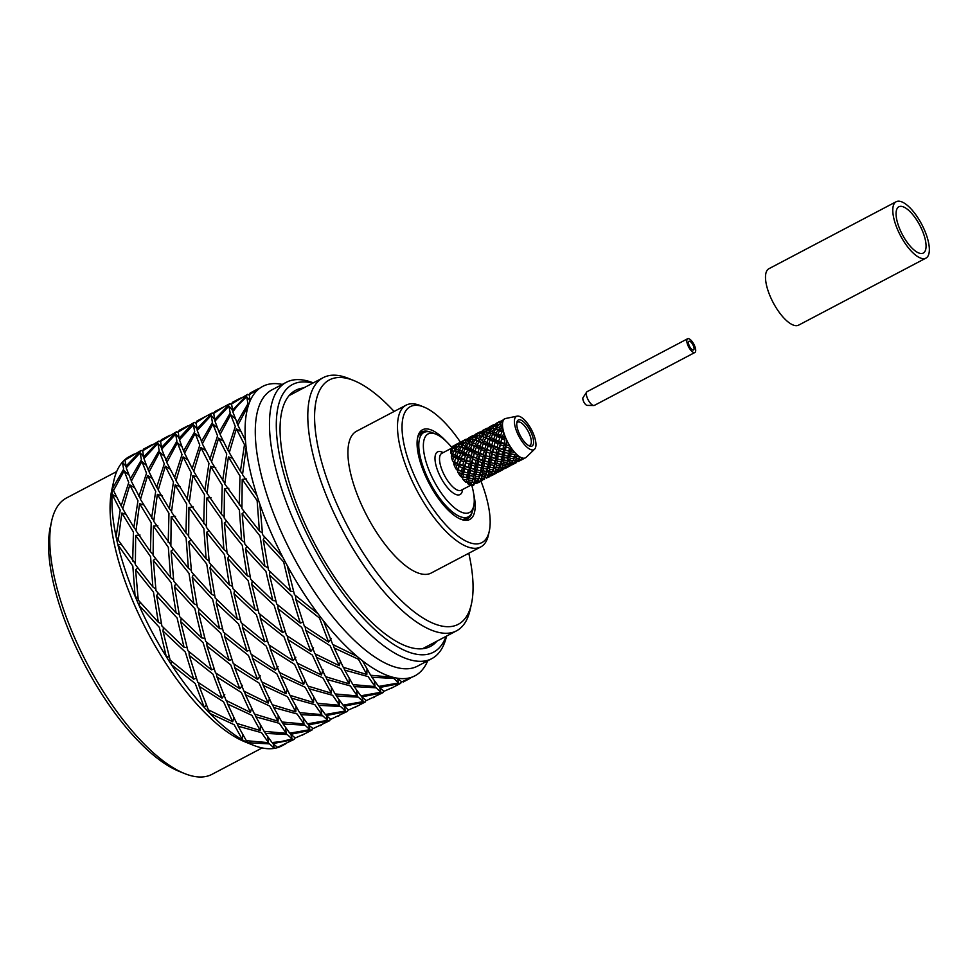 <?xml version="1.0" encoding="UTF-8"?>
<svg xmlns="http://www.w3.org/2000/svg" width="978" height="978" viewBox="0 0 978 978"><rect width="100%" height="100%" fill="white"/><g stroke="black" fill="none" stroke-linecap="round" stroke-linejoin="round"><path stroke-width="1.47" d="M922.376 253.4A26.161 9.878 -117.8 0 1 901.765 233.412A26.161 9.878 -117.8 0 1 898.88 206.774A26.161 9.878 -117.8 0 1 919.809 225.319A26.161 9.878 -117.8 0 1 923.256 253.07A26.161 9.878 -117.8 0 1 922.376 253.4M925.921 258.131L798.635 325.136A31.883 12.029 -117.8 0 1 797.547 325.54A31.883 12.029 -117.8 0 1 772.437 301.175A31.883 12.029 -117.8 0 1 768.928 268.705L896.215 201.7A31.883 12.029 -117.8 0 1 921.716 224.317A31.883 12.029 -117.8 0 1 925.921 258.131A31.883 12.029 -117.8 0 1 924.846 258.534A31.883 12.029 -117.8 0 1 899.723 234.182A31.883 12.029 -117.8 0 1 896.215 201.7M687.632 338.743L587.142 391.64A7.763 2.934 62.2 0 0 586.69 392.056A7.763 2.934 62.2 0 0 590.15 402.912A7.763 2.934 62.2 0 0 593.768 405.515A7.763 2.934 62.2 0 0 594.379 405.381L694.869 352.496A7.763 2.934 62.2 0 0 695.664 351.065A7.763 2.934 62.2 0 0 692.901 342.642A7.763 2.934 62.2 0 0 687.632 338.743A7.763 2.934 62.2 0 0 688.659 346.982A7.763 2.934 62.2 0 0 694.869 352.496M690.859 348.4A4.902 1.846 -117.8 0 1 688.964 341.273A4.902 1.846 -117.8 0 1 692.889 344.757A4.902 1.846 -117.8 0 1 693.536 349.953A4.902 1.846 -117.8 0 1 690.859 348.4M586.69 392.056L583.047 397.594A4.499 1.699 62.2 0 0 585.04 403.877A4.499 1.699 62.2 0 0 587.142 405.393L593.768 405.515M304.855 733.769L295.27 737.974L290.759 734.27L311.982 730.016L312.532 728.39M290.759 734.27L290.087 733.182M309.892 729.674L305.014 725.187L283.143 723.977L289.794 733.194L309.892 729.674L308.742 725.187M286.261 733.317L264.121 731.348L255.918 716.862L279.341 723.329L286.261 733.317L285.478 727.498M255.918 716.862L254.83 714.172M278.045 721.214L269.671 706.018L245.441 694.722L254.463 714.026L278.045 721.214L278.204 715.823M268.192 703.072L243.901 691.128L234.744 667.693L259.121 683.121L268.192 703.072L269.683 697.705M234.744 667.693L234.035 664.038M257.569 679.429L248.473 655.456L224.744 636.727L233.253 663.475L257.569 679.429L260.295 675.896M247.006 651.152L223.4 632.032L216.236 602.974L238.62 624.025L247.006 651.152L249.647 650.089M216.236 602.974L216.737 599.575M237.324 619.282L230.392 589.978L209.952 567.741L215.184 597.986L237.324 619.282L240.319 619.6M229.378 584.966L209.28 562.643L206.602 532.313L224.5 554.624L229.378 584.966L232.458 586.384M206.602 532.313L208.876 530.638M223.889 549.526L221.603 519.306L206.713 498.059L206.382 527.313L223.889 549.526L226.859 551.739M221.468 514.318L207.03 493.328L210.625 466.298L222.238 485.32L221.468 514.318L224.121 516.946M210.625 466.298L215.82 467.912M222.642 480.65L226.737 454L218.607 438.156L211.517 462.007L224.818 483.352M227.715 449.794L220.087 434.501L230.686 414.709L235.295 426.494L227.715 449.794L229.378 452.264M230.686 414.709L235.062 418.56M236.859 422.924L247.96 403.767L246.688 396.762L238.204 405.002L232.752 411.775L237.96 424.88M284.525 744.466L281.774 745.921A163.509 61.712 -117.8 0 1 278.058 747.473L285.784 743.793M273.204 743.83L274.366 748.378A163.509 61.712 -117.8 0 0 278.058 747.473L277.862 747.204M273.009 743.61L277.507 747.326L294.231 739.356L273.009 743.61L272.336 742.522M294.231 739.356L294.794 737.754M292.116 739.026L287.275 734.527L265.368 733.341L272.055 742.534L280.649 741.654L292.116 739.026L290.943 734.478M246.688 396.762L249.952 400.43M282.263 384.415A163.509 61.712 62.2 0 0 270.05 383.975A163.509 61.712 62.2 0 0 266.346 384.867A163.509 61.712 62.2 0 0 262.642 386.432L249.292 394.672L250.087 400.968A163.509 61.712 62.2 0 0 248.436 405.357A163.509 61.712 62.2 0 0 245.466 440.455A163.509 61.712 62.2 0 0 246.15 447.594A163.509 61.712 62.2 0 0 256.994 495.626A163.509 61.712 62.2 0 0 259.879 504.269A163.509 61.712 62.2 0 0 282.654 556.934A163.509 61.712 62.2 0 0 287.251 565.59A163.509 61.712 62.2 0 0 318.033 613.781A163.509 61.712 62.2 0 0 323.547 620.957A163.509 61.712 62.2 0 0 356.994 656.324A163.509 61.712 62.2 0 0 362.471 660.786A163.509 61.712 62.2 0 0 392.814 677.241A163.509 61.712 62.2 0 0 397.312 678.194A163.509 61.712 62.2 0 0 414.953 675.822A163.509 61.712 62.2 0 0 419.293 672.876A163.509 61.712 62.2 0 0 422.019 670.174A163.509 61.712 62.2 0 0 427.728 660.786M218.607 438.156L223.131 440.968M206.713 498.059L211.077 497.631M209.952 567.741L211.297 565.003M224.744 636.727L224.549 633.035M245.441 694.722L244.439 691.422M265.368 733.341L264.39 731.397M260.27 730.566L236.713 723.365L227.666 704.074L251.933 715.358L260.27 730.566L260.429 725.114M227.666 704.074L226.664 700.774M250.441 712.412L241.358 692.473L216.994 677.033L226.138 700.48L250.441 712.412L251.603 708.255M239.818 688.781L215.49 672.815L206.994 646.067L230.71 664.808L239.818 688.781L242.544 685.248M206.994 646.067L206.798 642.363M229.231 660.517L220.881 633.365L198.461 612.338L205.661 641.372L229.231 660.517L231.872 659.441M219.573 628.622L197.409 607.338L192.201 577.081L212.629 599.331L219.573 628.622L222.556 628.94M192.201 577.081L193.546 574.367M211.627 594.318L206.725 563.976L188.852 541.653L191.517 571.983L211.627 594.318L214.72 595.736M206.126 558.89L188.644 536.641L188.937 507.423L203.864 528.646L206.126 558.89L209.084 561.091M188.937 507.423L193.302 506.983M203.717 523.658L204.488 494.672L192.874 475.638L189.255 502.68L206.358 526.274M204.891 489.99L193.754 471.359L200.857 447.508L208.974 463.352L204.891 489.99L207.079 492.704M200.857 447.508L205.38 450.296M209.952 459.147L217.556 435.833L212.911 424.061L202.336 443.829L211.603 461.628M219.109 432.264L214.977 421.127L228.938 406.102L230.197 413.119L219.109 432.264L220.197 434.22M228.938 406.102L232.202 409.758M249.256 395.112L247.642 394.33L231.529 404.012L232.911 411.555M268.51 742.657L261.566 732.693L238.18 726.202L246.358 740.688L268.51 742.657L267.74 736.886M242.678 734.515L242.52 739.918A163.509 61.712 -117.8 0 0 247.617 742.681L269.512 743.879L274.366 748.378A163.509 61.712 -117.8 0 1 252.899 745.065A163.509 61.712 -117.8 0 1 247.617 742.681L246.652 740.749M247.642 394.33L232.336 410.308M249.414 394.048L257.361 389.22L250.185 392.997L249.573 394.464M212.911 424.061L217.361 427.973M192.874 475.638L196.896 476.885M188.852 541.653L191.138 539.966M198.461 612.338L198.962 608.927M216.994 677.033L216.297 673.402M238.18 726.202L237.079 723.5M232.691 721.752L208.375 709.832L199.243 686.373L223.583 701.825L232.691 721.752L233.852 717.583M199.243 686.373L198.546 682.73M222.043 698.133L212.972 674.148L189.219 655.419L197.752 682.155L222.043 698.133L224.769 694.6M211.48 669.857L187.898 650.725L180.71 621.678L203.118 642.717L211.48 669.857L214.109 668.793M180.71 621.678L181.211 618.292M201.823 637.962L194.854 608.683L174.451 586.421L179.646 616.69L201.823 637.962L204.818 638.279M193.852 603.67L173.778 581.323L171.077 551.017L188.986 573.316L193.852 603.67L196.957 605.101M171.077 551.017L173.375 549.318M188.375 568.23L186.101 537.986L171.187 516.763L170.881 546.005L188.375 568.23L191.321 570.418M185.967 533.01L171.492 512.032L175.123 484.978L186.712 504.025L185.967 533.01L188.62 535.638M175.123 484.978L180.319 486.592M187.116 499.342L191.223 472.692L183.082 456.86L176.016 480.699L189.304 502.056M192.201 468.499L184.573 453.193L195.16 433.401L199.793 445.173L192.201 468.499L193.852 470.956M195.16 433.401L199.573 437.288M201.358 441.604L212.422 422.472L211.187 415.442L197.214 430.479L202.458 443.572M231.48 404.476L229.879 403.682L214.561 419.66L215.136 420.907M232.434 402.337L231.823 403.804M211.187 415.442L214.414 419.061M224.353 406.591L213.791 413.352L214.561 419.66M183.082 456.86L187.654 459.684M171.187 516.763L175.551 516.323M174.451 586.421L175.796 583.695M189.219 655.419L189.023 651.715M206.309 704.869L204.292 707.473A163.509 61.712 -117.8 0 0 209.915 713.427L234.17 724.71L242.52 739.918A163.509 61.712 -117.8 0 1 209.915 713.427L208.913 710.138M169.28 656.984L166.297 656.666A163.509 61.712 -117.8 0 0 171.468 664.759L195.209 683.5L204.292 707.473A163.509 61.712 -117.8 0 1 171.468 664.759L171.272 661.079M193.73 679.197L185.343 652.069L162.959 631.018L170.135 660.077L193.73 679.197L196.37 678.133M184.047 647.326L161.908 626.03L156.676 595.773L177.116 618.023L184.047 647.326L187.042 647.644M156.676 595.773L158.033 593.047M176.101 613.01L171.223 582.668L153.326 560.357L156.003 590.675L176.101 613.01L179.182 614.428M170.624 577.57L153.118 555.345L153.436 526.103L168.326 547.338L170.624 577.57L173.583 579.771M153.436 526.103L157.8 525.675M168.192 542.362L168.974 513.364L157.348 494.33L153.754 521.372L170.844 544.99M169.365 508.694L158.24 490.051L165.331 466.2L173.461 482.044L169.365 508.694L171.553 511.384M165.331 466.2L169.854 469M174.451 477.839L182.018 454.525L177.409 442.741L166.81 462.533L176.101 480.308M183.583 450.956L179.475 439.819L193.412 424.794L194.683 431.811L183.583 450.956L184.683 452.924M193.412 424.794L196.688 428.474M206.639 415.907L196.016 422.704L197.385 430.247M213.742 413.828L212.116 413.034L196.81 429M213.925 412.74L221.835 407.912L214.671 411.689L214.072 413.144M177.409 442.741L181.798 446.604M157.348 494.33L162.556 495.956M153.326 560.357L155.6 558.67M162.959 631.018L163.46 627.619M158.363 622.35L138.24 600.027L135.575 569.697L153.46 592.02L158.363 622.35L161.456 623.781M135.575 569.697L137.861 568.01M152.849 586.922L150.588 556.678L135.661 535.455L135.38 564.685L152.849 586.922L155.82 589.135M150.441 551.702L135.991 530.724L139.597 503.682L151.211 522.717L150.441 551.702L153.081 554.318M139.597 503.682L143.619 504.929M151.614 518.034L155.698 491.396L147.58 475.54L140.477 499.403L153.803 520.736M156.676 487.191L149.072 471.873L159.634 452.105L164.28 463.865L156.676 487.191L158.326 489.66M159.634 452.105L164.084 456.017M165.832 460.308L176.92 441.164L175.661 434.134L161.7 449.171L166.92 462.252M195.979 423.144L194.377 422.362L187.14 429.464L179.06 438.352L179.634 439.599M196.15 422.093L204.084 417.251L196.908 421.029L196.297 422.496M175.661 434.134L178.925 437.802M194.365 422.374L178.253 432.056L179.06 438.352M147.58 475.54L152.103 478.34M135.661 535.455L140.025 535.027M138.045 598.463L135.098 596.274A163.509 61.712 -117.8 0 0 138.925 605.125L159.353 627.375L166.297 656.666A163.509 61.712 -117.8 0 1 138.925 605.125L140.27 602.399M118.277 539.428L116.089 536.726A163.509 61.712 -117.8 0 0 117.91 544.807L132.825 566.03L135.098 596.274A163.509 61.712 -117.8 0 1 117.91 544.807L121.113 544.489M132.69 561.042L133.436 532.069L121.847 513.022L118.228 540.076L135.343 563.67M133.839 527.386L122.739 508.743L129.817 484.905L137.959 500.736L133.839 527.386L136.04 530.1M129.817 484.905L134.377 487.729M138.925 496.531L146.517 473.218L141.883 461.445L131.297 481.225L140.575 499M148.081 469.648L143.937 458.523L157.91 443.486L159.145 450.516L148.081 469.648L149.182 471.604M157.91 443.486L161.138 447.105M178.204 432.508L176.602 431.714L160.514 441.396L161.859 448.951M176.602 431.714L161.284 447.704M186.309 426.604L179.145 430.381L178.546 431.836M141.883 461.445L146.297 465.32M121.847 513.022L125.881 514.269M121.174 505.883L113.534 490.577L124.133 470.785L128.741 482.57L121.174 505.883L122.825 508.352M124.133 470.785L128.521 474.648M130.306 479L141.407 459.856L140.135 452.838L126.199 467.863L131.407 480.968M160.465 441.873L158.839 441.066L143.534 457.044L144.108 458.291M160.649 440.772L168.571 435.956L161.394 439.721L160.795 441.188M140.135 452.838L143.411 456.506M158.852 441.066L142.739 450.748L143.534 457.044M113.656 490.296L112.556 488.34A163.509 61.712 -117.8 0 0 112.067 494.245L120.196 510.076L116.089 536.726A163.509 61.712 -117.8 0 1 112.067 494.245L116.578 497.044M125.27 459.88L125.123 459.477A163.509 61.712 -117.8 0 0 122.384 462.178L123.644 469.195L112.556 488.34A163.509 61.712 -117.8 0 1 113.815 480.809A163.509 61.712 -117.8 0 1 122.384 462.178L125.649 465.846M142.702 451.188L141.101 450.406L124.988 460.1L126.358 467.631M141.101 450.406L125.795 466.384M142.874 450.137L150.808 445.296L143.632 449.073L143.02 450.54M397.312 678.194L401.824 681.898L414.953 675.822M403.315 681.947L410.1 678.353M393.608 687.057L384.061 691.25L379.562 687.534L400.515 683.377L401.347 681.678M379.562 687.534L378.889 686.434M398.669 682.95L393.816 678.451L371.921 677.253L378.608 686.446L398.669 682.95L397.496 678.402M362.471 660.786L370.662 675.26L392.814 677.241M371.921 677.253L370.943 675.321M391.078 688.39L392.325 687.705M373.315 697.73L374.586 697.045M361.787 696.886L366.322 700.578L383.021 692.632L361.787 696.886L361.114 695.786M383.021 692.62L383.572 691.018M380.919 692.29L360.833 695.81L354.17 686.593L376.053 687.791L380.919 692.29L379.745 687.742M354.17 686.593L353.192 684.673M375.063 686.58L368.119 676.605L344.721 670.126L352.899 684.612L375.063 686.58L374.293 680.798M323.547 620.957L332.679 644.404L356.994 656.324M366.823 674.49L343.266 667.289L334.219 647.998L358.474 659.282L366.823 674.49L366.982 669.038M334.219 647.998L333.205 644.698M344.721 670.126L343.62 667.424M358.119 705.725L348.547 709.942L344.036 706.238L365.259 701.972L365.809 700.346M344.036 706.238L343.364 705.138M363.168 701.629L358.29 697.143L336.42 695.945L343.07 705.15L363.168 701.629L362.007 697.143M357.288 695.933L335.161 693.952L326.945 679.478L350.368 685.945L357.288 695.933L356.505 690.065M326.945 679.478L325.845 676.776M349.073 683.83L340.711 668.622L316.469 657.338L325.491 676.642L349.073 683.83L349.219 678.426M339.244 665.676L314.916 653.756L305.796 630.297L330.136 645.749L339.244 665.676L340.405 661.507M305.796 630.297L305.087 626.641M328.596 642.057L319.513 618.072L295.772 599.343L304.305 626.079L328.596 642.057L331.322 638.524M287.251 565.59L294.439 594.648L318.033 613.781M295.772 599.343L295.576 595.626M316.469 657.338L315.466 654.062M336.42 695.945L335.442 694.001M355.552 707.082L356.823 706.397M337.801 716.422L339.06 715.749M326.285 715.578L330.784 719.282L347.508 711.324L326.285 715.578L325.613 714.478M347.508 711.312L348.07 709.71M345.393 710.994L325.332 714.49L318.645 705.297L340.54 706.483L345.393 710.994L344.219 706.434M318.645 705.297L317.667 703.353M339.537 705.272L332.618 695.297L309.195 688.818L317.385 703.304L339.537 705.272L338.755 699.453M331.322 693.17L307.728 685.994L298.718 666.678L322.948 677.986L331.322 693.17L331.481 687.779M298.718 666.678L297.703 663.39M321.469 675.028L312.398 655.077L288.021 639.649L297.178 663.084L321.469 675.028L322.96 669.661M310.845 651.397L286.53 635.431L278.021 608.683L301.75 627.424L310.845 651.397L313.571 647.864M278.021 608.683L277.825 604.991M300.283 623.12L291.896 595.993L269.512 574.942L276.676 604.001L300.283 623.12L302.911 622.057M259.879 504.269L262.556 534.599L282.654 556.934M290.6 591.238L268.461 569.942L263.229 539.697L283.669 561.947L290.6 591.238L293.596 591.556M263.229 539.697L264.573 536.959M269.512 574.942L270.014 571.531M288.021 639.649L287.312 635.993M309.195 688.818L308.107 686.128M329.745 720.664L313.046 728.622L308.51 724.93L329.745 720.664L330.295 719.062M308.51 724.93L307.838 723.83M327.642 720.334L322.789 715.835L300.894 714.637L307.557 723.842L327.642 720.334L326.469 715.786M321.786 714.612L299.623 712.656L291.444 698.17L314.843 704.649L321.786 714.612L321.016 708.842M291.444 698.17L290.356 695.468M313.547 702.534L305.209 687.314L280.943 676.042L289.989 695.321L313.547 702.534L313.706 697.082M303.718 684.368L279.402 672.448L270.27 649.001L294.635 664.429L303.718 684.368L304.879 680.211M270.27 649.001L269.573 645.358M293.094 660.737L283.975 636.776L260.27 618.023L268.767 644.783L293.094 660.737L295.821 657.204M282.508 632.473L258.938 613.328L251.737 584.294L274.146 605.321L282.508 632.473L285.148 631.409M251.737 584.294L252.238 580.883M272.85 600.59L265.906 571.286L245.478 549.037L250.686 579.306L272.85 600.59L275.82 600.895M264.904 566.274L244.793 543.951L242.128 513.621L260.001 535.944L264.904 566.274L267.996 567.692M242.128 513.621L244.414 511.934M259.39 530.846L257.128 500.602L242.214 479.379L241.921 508.609L259.39 530.846L262.361 533.047M246.15 447.594L242.532 474.648L256.994 495.626M242.214 479.379L246.578 478.951M245.478 549.037L246.811 546.323M260.27 618.023L260.075 614.318M280.943 676.042L279.928 672.742M300.894 714.637L299.928 712.705M320.038 725.774L321.31 725.089M283.143 723.977L282.165 722.045M304.011 723.977L297.104 713.989L273.669 707.522L281.884 721.996L304.011 723.977L303.229 718.109M295.796 711.874L272.214 704.686L263.192 685.382L287.446 696.666L295.796 711.874L295.955 706.471M263.192 685.382L262.19 682.094M285.967 693.708L276.86 673.781L252.52 658.341L261.652 681.788L285.967 693.708L287.129 689.539M275.319 670.089L251.028 654.111L242.495 627.375L266.236 646.103L275.319 670.089L278.045 666.556M242.495 627.375L242.299 623.671M264.757 641.812L256.383 614.673L233.986 593.634L241.163 622.68L264.757 641.812L267.385 640.749M255.099 609.93L232.923 588.646L227.727 558.377L248.131 580.639L255.099 609.93L258.094 610.248M227.727 558.377L229.072 555.651M247.128 575.626L242.263 545.284L224.353 522.973L227.055 553.291L247.128 575.626L250.234 577.057M241.639 540.186L224.145 517.961L224.463 488.719L239.378 509.954L241.639 540.186L244.598 542.374M224.463 488.719L228.828 488.291M239.243 504.966L239.989 475.993L228.4 456.934L224.769 483.988L241.884 507.594M248.436 405.357L237.85 425.149L245.466 440.455M240.392 471.31L229.292 452.655L236.358 428.816L244.5 444.648L240.392 471.31L242.581 474.012M236.358 428.816L240.918 431.653M302.275 735.126L303.559 734.429M228.4 456.934L232.422 458.193M224.353 522.973L226.639 521.286M233.986 593.634L234.488 590.247M252.52 658.341L251.811 654.685M273.669 707.522L272.581 704.82M436.934 641.152A144.707 54.621 -117.8 0 1 430.454 646.409A144.707 54.621 -117.8 0 1 308.547 531.543A144.707 54.621 -117.8 0 1 295.649 390.308A144.707 54.621 -117.8 0 1 303.657 387.948M116.688 471.567L66.553 497.949A156.15 58.937 62.2 0 0 51.614 521.14L50.355 526.873A151.248 57.091 62.2 0 0 84.756 664.844A151.248 57.091 62.2 0 0 179.011 771.312L184.451 773.5A156.15 58.937 62.2 0 0 206.737 776.3A156.15 58.937 62.2 0 0 212.018 774.319L262.141 747.938M312.801 383.131A151.248 57.091 62.2 0 0 298.803 516.103A151.248 57.091 62.2 0 0 428.388 654.123A151.248 57.091 62.2 0 0 446.066 636.348M51.614 521.14A156.15 58.937 62.2 0 0 87.14 663.585A156.15 58.937 62.2 0 0 184.451 773.5M313.29 382.875A156.15 58.937 62.2 0 0 286.297 382.3A156.15 58.937 62.2 0 0 303.486 541.335A156.15 58.937 62.2 0 0 426.481 660.639A156.15 58.937 62.2 0 0 431.763 658.659A156.15 58.937 62.2 0 0 446.567 636.079M113.815 480.809L111.908 489.403A156.15 58.937 62.2 0 0 147.433 631.849A156.15 58.937 62.2 0 0 244.744 741.764L252.899 745.065M431.763 658.659L417.557 666.128A156.15 58.937 -117.8 0 1 412.288 668.108A156.15 58.937 -117.8 0 1 286.016 542.167A156.15 58.937 -117.8 0 1 272.104 389.77L286.297 382.3M262.642 386.432A163.509 61.712 62.2 0 0 250.087 400.968M133.008 454.66L125.123 459.477A163.509 61.712 -117.8 0 1 129.463 456.53L134.304 454M257.361 389.22L258.632 388.559M150.808 445.296L152.079 444.648M168.571 435.956L169.83 435.296M178.399 431.432L187.58 425.956M204.084 417.251L205.356 416.604M221.835 407.912L223.106 407.264M231.676 403.388L240.857 397.912M394.146 411.457A138.167 52.152 62.2 0 0 353.914 380.589L348.474 378.388A143.069 53.998 62.2 0 0 328.046 375.833A143.069 53.998 62.2 0 0 323.217 377.655A143.069 53.998 62.2 0 0 342.068 529.404A143.069 53.998 62.2 0 0 456.481 630.859A143.069 53.998 62.2 0 0 470.173 609.612L471.445 603.891A138.167 52.152 62.2 0 0 468.78 553.255M353.914 380.589A138.167 52.152 62.2 0 0 334.183 378.119A138.167 52.152 62.2 0 0 358.73 545.883A138.167 52.152 62.2 0 0 471.445 603.891M460.516 442.3A76.846 29.01 62.2 0 0 423.902 407.031L420.271 405.564A80.123 30.245 62.2 0 0 408.828 404.134A80.123 30.245 62.2 0 0 406.127 405.149L356.554 431.237A80.123 30.245 62.2 0 0 365.369 512.839A80.123 30.245 62.2 0 0 428.474 574.049A80.123 30.245 62.2 0 0 431.188 573.035L480.76 546.946A80.123 30.245 62.2 0 0 488.425 535.052L489.269 531.225A76.846 29.01 62.2 0 0 480.993 481.225M406.127 405.149A80.123 30.245 62.2 0 0 414.941 486.751A80.123 30.245 62.2 0 0 478.059 547.961A80.123 30.245 62.2 0 0 480.76 546.946M423.902 407.031A76.846 29.01 62.2 0 0 412.924 405.662A76.846 29.01 62.2 0 0 426.579 498.963A76.846 29.01 62.2 0 0 489.269 531.225M446.237 441.384A50.685 19.132 62.2 0 0 424.232 429.134A50.685 19.132 62.2 0 0 417.667 437.313A50.685 19.132 62.2 0 0 429.195 483.548A50.685 19.132 62.2 0 0 460.785 519.232A50.685 19.132 62.2 0 0 473.596 493.364M429.941 431.934A49.059 18.509 62.2 0 0 423.596 431.31A49.059 18.509 62.2 0 0 421.934 431.934A49.059 18.509 62.2 0 0 417.472 438.291M459.856 518.829A49.059 18.509 62.2 0 0 467.631 518.743A49.059 18.509 62.2 0 0 472.166 512.154M468.095 483.927L471.494 483.645L470.809 485.186A22.078 8.325 -117.8 0 1 468.095 483.927L466.726 481.592L471.934 482.362L472.386 481.139L473.89 483.266L477.142 482.484L473.107 484.611L473.89 483.266M457.814 472.264L457.459 470.137L458.279 469.856L463.059 471.861L461.225 473.45L460.711 476.592A22.078 8.325 -117.8 0 1 457.814 472.264L461.225 473.45M481.922 433.914L480.222 433.523L482.667 431.274L484.22 431.408L481.922 433.914L482.985 436.371L480.418 435.833L478.462 438.706L479.746 441.102L477.166 440.882L475.516 444.061L476.946 446.298L474.452 446.408L473.132 449.77L474.66 451.75L472.276 452.227L471.188 455.711L472.753 457.349L470.516 458.205L469.709 461.665L471.225 462.887L469.183 464.11L468.523 467.484L469.929 468.242L468.107 469.819L467.594 472.961L468.841 473.23L457.459 470.137L455.944 468.914A22.078 8.325 -117.8 0 1 453.719 464.061L454.489 461.592L459 464.587L459.648 463.927L464.342 466.518L462.313 467.728L461.653 471.103M462.313 467.728L459.037 466.408L459 464.587L456.763 465.442L455.944 468.914M488.743 473.059L488.132 474.892L491.457 474.318L492.13 472.79L488.743 473.059L487.374 470.724L486.249 473.095L482.729 472.924L481.543 470.479L480.198 472.643L476.665 472.044L475.797 469.611L459 464.587L454.012 462.618L452.484 460.638A22.078 8.325 -117.8 0 1 451.323 456.103L452.508 453.853L454.892 454.917L456.323 457.154L456.702 455.748L459.367 457.007L460.907 459L461.359 457.961L460.907 459L458.523 459.464L457.447 462.949M475.051 437.533L473.328 437.142L475.785 434.892L477.35 435.027L475.051 437.533L476.115 439.99L471.689 438.902L473.535 439.464L471.592 442.325L472.863 444.733L468.095 443.609L470.296 444.501L468.633 447.679L470.076 449.917L465.993 448.352L465.088 448.853L467.57 450.027L466.249 453.389L467.79 455.369L463.193 453.535L462.594 454.538L465.394 455.846L464.318 459.33L465.87 460.968L463.633 461.824L460.601 460.442L460.907 459L456.323 457.154L453.816 457.264L452.484 460.638M495.614 469.44L495.002 471.274L498.34 470.699L499.012 469.159L495.614 469.44L494.257 467.105L493.132 469.477L489.599 469.306L488.425 466.861L487.081 469.024L483.548 468.425L482.68 465.993L460.907 459L457.459 470.137M464.318 459.33L461.359 457.961L462.594 454.538M489.611 462.386L467.79 455.369L465.394 455.846M468.169 441.151L466.445 440.76L468.914 438.511L470.467 438.645L468.169 441.151L469.232 443.609L464.807 442.521L466.653 443.083L464.709 445.944L465.993 448.352L461.225 447.227L463.425 448.12L461.763 451.298L463.193 453.535L463.572 452.129L466.249 453.389M496.506 458.768L484.99 455.65L470.076 449.917L467.57 450.027M463.425 448.12L465.993 448.352L466.274 446.616L468.633 447.679M516.237 458.584L515.626 460.418L518.963 459.843L519.66 458.291L516.237 458.584L514.88 456.249L513.756 458.621L510.235 458.437L509.061 456.005L507.729 458.156L504.171 457.57L503.34 455.149L470.296 444.501M465.54 442.716L469.232 443.609L469.526 441.567L471.592 442.325M510.259 451.53L498.731 448.413L472.46 439.11M479.098 433.388L477.667 433.45L481.689 431.335L479.098 433.388L479.905 435.785M486.518 428.45L483.633 430.039L484.134 432.276M483.633 430.039L482.521 430.552L483.633 430.039M489.355 427.227L488.707 427.777M462.9 479.293L461.958 476.848L467.802 477.716L465.968 482.35A22.078 8.325 -117.8 0 1 462.9 479.293L466.433 479.88M466.2 472.57L468.841 473.23L467.252 475.112L466.775 477.973M467.252 475.112L463.719 474.196L463.059 471.861L466.151 472.557M468.107 469.819L464.697 468.645L464.342 466.518L468.523 467.484M469.183 464.11L465.907 462.79L465.87 460.968L466.518 460.308L469.709 461.665M470.516 458.205L467.484 456.812L467.79 455.369L468.242 454.342L471.188 455.711M468.645 453.156L470.455 448.511L473.132 449.77M469.464 450.919L472.276 452.227M474.452 446.408L471.971 445.234L473.156 442.997L475.516 444.061M477.166 440.882L474.978 439.99L476.115 439.99L476.408 437.948L478.462 438.706M510.064 446.188L479.367 435.491M478.572 435.283L480.418 435.833L478.572 435.283L476.408 437.948M485.98 429.77L484.538 429.831L488.572 427.704L485.98 429.77L486.775 432.166M493.389 424.831L490.516 426.408L491.017 428.657M490.516 426.408L489.403 426.934L490.516 426.408M496.237 423.608L495.577 424.146M453.719 464.061L456.763 465.442M458.523 459.464L455.711 458.156L456.323 457.154L452.215 455.589L450.944 453.193A22.078 8.325 -117.8 0 1 451.041 449.77L452.9 450.32L450.944 453.193M461.298 444.77L459.562 444.391L462.044 442.129L463.596 442.264L461.298 444.77L462.362 447.227L457.936 446.139L459.77 446.701L457.826 449.574L459.11 451.97L463.193 453.535L460.687 453.645L458.217 452.484L459.391 450.235L461.763 451.298M458.67 446.347L462.362 447.227L462.655 445.186L464.709 445.944M472.227 437.007L470.797 437.068L474.795 434.953L472.227 437.007L473.022 439.415M479.648 432.068L476.751 433.657L477.264 435.895M476.751 433.657L475.638 434.183L476.751 433.657M482.472 430.858L481.836 431.396M451.323 456.103L453.816 457.264M454.415 448.389L452.68 448.01L455.161 445.748L456.726 445.882L454.415 448.389L455.491 450.846L459.11 451.97L454.342 450.846L455.491 450.846L455.785 448.804L457.826 449.574M465.345 440.626L463.927 440.687L467.912 438.584L465.345 440.626L466.151 443.034M472.777 435.687L469.88 437.276L470.381 439.513M469.88 437.276L468.743 437.802L469.88 437.276M475.589 434.476L474.953 435.027M451.041 449.77L451.824 449.978A20.844 7.873 -117.8 0 1 452.056 449.318L451.579 447.875A22.078 8.325 -117.8 0 1 452.924 446.139L454.159 445.821L451.579 447.875M458.462 444.256L457.044 444.305L461.041 442.203L458.462 444.256L459.269 446.653M465.895 439.305L462.997 440.895L463.511 443.132M462.997 440.895L461.861 441.42L462.997 440.895M468.706 438.095L468.071 438.645M459.024 442.924L456.127 444.513L456.64 446.75M456.127 444.513L454.99 445.051L456.127 444.513M461.824 441.726L461.188 442.264M517.753 461.567L518.866 461.261L518.364 460.809M520.651 460.027L523.682 458.731L519.648 460.858L520.651 460.027L519.098 458.205M534.563 449.208A18.802 7.103 -117.8 0 1 518.902 436.335A18.802 7.103 -117.8 0 1 517.154 416.127A18.802 7.103 -117.8 0 1 526.665 422.362A18.802 7.103 -117.8 0 1 534.563 449.208L526.152 457.313A22.078 8.325 -117.8 0 1 525.748 457.643A22.078 8.325 -117.8 0 1 524.391 458.181L521.274 459.257L522.032 457.924A22.078 8.325 -117.8 0 1 520.088 457.019L514.88 456.249L513.413 460.063M510.871 465.186L511.983 464.892L511.494 464.428M516.457 462.57L512.778 464.477L513.78 463.645L512.227 461.824M513.78 463.645L516.457 462.557M515.149 461.555L518.389 460.772L514.404 462.875L515.149 461.555L513.658 459.428L513.206 460.65L507.998 459.868L506.323 464.269L506.775 463.046L508.267 465.173L511.518 464.391L507.521 466.494L508.267 465.173M503.988 468.817L505.1 468.511L504.611 468.059M506.897 467.264L509.929 465.98L505.895 468.095L506.897 467.264L505.345 465.442M509.367 462.203L512.778 461.922L512.093 463.462L508.756 464.037L509.367 462.203L507.998 459.868L506.518 463.719M506.127 438.841L502.166 437.276L501.873 438.719L504.929 440.088L504.086 443.572L505.614 444.794L505.968 446.922L509.391 448.095L508.866 451.249L510.1 451.506L511.042 453.951L514.611 454.525L514.122 457.007L515.687 453.437M514.122 457.007L509.061 456.005L507.252 460.626L502.179 459.623L500.369 464.244L501.127 463.486L506.323 464.269M520.088 457.019A22.078 8.325 -117.8 0 1 517.13 454.819A22.078 8.325 -117.8 0 1 514.929 452.631L510.1 451.506L511.384 451.885L511.873 448.853A22.078 8.325 -117.8 0 1 509.795 445.76L505.614 444.794L503.56 446.029L502.912 449.379L510.1 451.506L508.499 453.401L508.034 456.249L509.061 456.005L510.981 447.582M497.105 472.435L498.23 472.129L497.741 471.677M500.027 470.883L503.034 469.599L499.024 471.714L500.027 470.883L498.474 469.061M501.384 468.792L504.648 468.01L500.638 470.112L501.384 468.792L499.892 466.665L499.44 467.887L494.257 467.105L492.741 471.017M502.496 465.821L505.895 465.54L505.21 467.081L501.873 467.655L502.496 465.821L501.127 463.486L499.44 467.887M506.873 462.239L503.352 462.068L502.179 459.623L499.636 467.374M508.034 456.249L503.23 455.125L501.628 457.019L501.152 459.88L502.179 459.623L503.23 455.125L501.983 454.868L503.23 455.125L504.33 450.149L502.521 451.714L501.983 454.868L497.447 453.768L495.638 455.332L495.112 458.486L496.457 458.768M508.499 453.401L504.99 452.484L504.33 450.149L506.824 440.357M493.144 474.501L496.152 473.23L492.154 475.332L493.144 474.501L491.592 472.68M490.235 476.054L491.347 475.748L490.858 475.296M494.513 472.411L497.765 471.628L493.756 473.743L494.513 472.411L493.022 470.284L492.557 471.506L487.374 470.724L485.858 474.66M500.002 465.858L496.482 465.687L495.296 463.242L500.369 464.244M500.846 461.775L497.301 461.188L496.359 458.743L501.152 459.88M501.628 457.019L498.108 456.103L497.447 453.768L496.359 458.743L494.758 460.638L494.281 463.499L495.296 463.242L493.499 467.863L496.359 458.743L490.565 457.386L488.743 458.963L488.242 462.105L489.575 462.374M502.521 451.714L499.086 450.54L498.731 448.413L502.912 449.379M503.56 446.029L500.296 444.697L500.271 442.875L500.895 442.215L504.086 443.572M509.795 445.76A22.078 8.325 -117.8 0 1 507.179 441.066A22.078 8.325 -117.8 0 1 505.589 437.606L502.655 436.237L502.166 437.276L499.77 437.753L498.707 441.225L500.271 442.875L498.046 443.706L497.215 447.19L498.731 448.413L496.677 449.648L496.029 453.01L497.447 453.768L502.166 437.276L497.582 435.442L497.949 434.036L500.638 435.296L502.166 437.276L503.083 434.965M487.631 476.029L490.895 475.247L486.873 477.362L487.631 476.029L486.139 473.902L485.687 475.125L480.491 474.342L478.817 478.743L479.269 477.521L480.76 479.648L484.024 478.865L479.99 480.98L480.76 479.648M486.262 478.12L489.269 476.848L486.262 478.12L484.709 476.298M493.499 467.863L488.425 466.861L486.616 471.482L481.543 470.479L478.988 478.291M493.963 465.394L490.418 464.807L489.477 462.362L494.281 463.499M494.758 460.638L491.225 459.721L490.565 457.386L487.399 467.117L488.425 466.861L489.477 462.362L483.682 461.005L481.861 462.582L481.359 465.724L487.399 467.117M495.638 455.332L492.215 454.159L491.861 452.032L496.029 453.01M496.677 449.648L493.413 448.315L493.389 446.494L494.024 445.834L497.215 447.19M498.046 443.706L494.99 442.337L495.296 440.895L495.773 439.856L498.707 441.225M499.77 437.753L496.983 436.432L497.582 435.442L495.1 435.528L493.756 438.914L495.296 440.895L492.9 441.371L491.824 444.856L493.389 446.494L491.164 447.337L490.345 450.809L491.861 452.032L489.807 453.254L489.147 456.628L490.565 457.386L496.188 438.621M505.589 437.606A22.078 8.325 -117.8 0 1 503.866 432.814A22.078 8.325 -117.8 0 1 503.034 429.574L500.675 428.511L500.369 430.247L497.79 430.027L496.152 433.193L497.582 435.442L493.499 433.865L493.804 432.129L496.152 433.193M503.474 431.408L496.751 429.122L497.032 427.093L499.086 427.851L500.369 430.247L499.477 430.76L501.983 431.909L500.638 435.296M483.352 479.672L484.477 479.367L483.988 478.914M481.861 476.677L485.247 476.408L484.575 477.936L481.249 478.511L481.861 476.677L480.491 474.342L479.733 475.1L474.672 474.098L472.863 478.719L473.609 477.973L478.817 478.743M487.875 464.257L484.342 463.34L483.682 461.005L480.528 470.736L481.543 470.479L482.606 465.98L476.812 464.623L474.978 466.2L474.477 469.342L480.528 470.736M488.743 458.963L485.332 457.777L484.99 455.65L489.147 456.628M489.807 453.254L486.531 451.934L486.506 450.112L487.142 449.452L490.345 450.809M491.164 447.337L488.12 445.956L488.413 444.513L488.902 443.474L491.824 444.856M495.1 435.528L492.606 434.379L493.499 433.865L490.919 433.645L489.269 436.811L490.699 439.061L488.218 439.159L486.885 442.533L488.413 444.513L491.078 437.655L493.756 438.914M490.1 440.051L492.9 441.371M497.79 430.027L494.183 428.596L492.215 431.469L493.499 433.865L489.868 432.753L490.149 430.711L492.215 431.469M503.034 429.574A22.078 8.325 -117.8 0 1 502.496 425.503A22.078 8.325 -117.8 0 1 502.57 423.046L500.858 422.655L503.315 420.406A22.078 8.325 -117.8 0 1 504.281 419.171L503.157 419.696L504.281 419.171A22.078 8.325 -117.8 0 1 504.844 418.78A22.078 8.325 -117.8 0 1 505.712 418.474L517.154 416.127M502.484 425.222L500.051 424.648M501.066 424.965L499.196 424.428L501.066 424.965L499.086 427.851M476.482 483.303L477.594 482.985L477.105 482.533M479.391 481.751L482.399 480.467L478.401 482.57L479.391 481.751L477.826 479.917M474.978 480.308L474.379 482.13L477.692 481.567L478.364 480.027L474.978 480.308L473.609 477.973L471.934 482.362M479.379 476.714L475.846 476.543L474.672 474.098L472.105 481.909M481.005 467.875L477.472 466.958L476.812 464.623L473.645 474.354L474.672 474.098L475.724 469.599L469.929 468.242L468.841 473.23L473.645 474.354M481.861 462.582L478.462 461.396L478.108 459.269L483.682 461.005L484.99 455.65L482.936 456.873L482.276 460.247M482.936 456.873L479.66 455.552L479.623 453.731L480.271 453.071L484.99 455.65L486.506 450.112L484.281 450.956L483.462 454.428M484.281 450.956L481.249 449.574L481.543 448.132L482.02 447.093L486.506 450.112L488.413 444.513L486.017 444.99L484.941 448.474M488.218 439.159L485.724 437.997L486.616 437.484L484.049 437.264L482.386 440.442L483.829 442.679L481.335 442.777L480.015 446.151L481.543 448.132L484.196 441.274L486.885 442.533M483.218 443.682L486.017 444.99M489.269 436.811L486.922 435.748L486.616 437.484L485.345 435.088L483.279 434.33L482.985 436.371L481.848 436.371L484.049 437.264M490.919 433.645L487.301 432.215L485.345 435.088M495.687 426.677L493.976 426.274L496.433 424.036L497.973 424.171L495.687 426.677L496.751 429.122L493.156 428.266M492.325 428.034L494.183 428.596L492.325 428.034L490.149 430.711M499.721 422.533L498.291 422.594L502.325 420.467L499.721 422.533L500.528 424.929M472.496 485.369L473.829 485.002A22.078 8.325 -117.8 0 1 472.496 485.369L471.347 484.012M472.863 478.719L467.802 477.716L465.968 482.35M472.496 480.332L468.975 480.161L467.802 477.716L468.988 473.254M473.315 476.262L469.782 475.663L468.841 473.23M474.134 471.494L470.601 470.577L469.929 468.242L471.225 462.887L476.812 464.623L478.108 459.269L476.066 460.491L475.394 463.865M474.978 466.2L471.579 465.015L471.225 462.887L473.401 456.689L478.108 459.269L479.623 453.731L477.398 454.574L476.592 458.046M476.066 460.491L472.777 459.171L472.753 457.349L475.137 450.724L479.623 453.731L481.543 448.132L479.147 448.609L478.071 452.093M477.398 454.574L474.367 453.193L474.66 451.75L477.325 444.892L480.015 446.151M476.335 447.301L479.147 448.609M481.335 442.777L478.853 441.616L480.039 439.366L482.386 440.442M488.804 430.296L487.093 429.892L489.55 427.655L491.09 427.789L488.804 430.296L489.868 432.753L486.262 431.885M485.443 431.653L487.301 432.215L485.443 431.653L483.279 434.33M492.851 426.151L491.421 426.212L495.455 424.085L492.851 426.151L493.658 428.547M500.271 421.212L497.386 422.789L497.9 425.039M497.386 422.789L496.274 423.315L497.386 422.789M503.108 419.99L502.46 420.516M451.799 447.423A44.389 16.76 62.2 0 0 435.968 434.171L432.337 432.704A47.665 17.995 62.2 0 0 423.926 432.459A47.665 17.995 62.2 0 0 442.362 501.665A47.665 17.995 62.2 0 0 468.328 516.812A47.665 17.995 62.2 0 0 472.887 509.734L473.731 505.919A44.389 16.76 62.2 0 0 471.604 484.782M516.763 423.266A13.081 4.939 -117.8 0 1 517.741 422.154A13.081 4.939 -117.8 0 1 524.868 426.31A13.081 4.939 -117.8 0 1 529.929 445.308A13.081 4.939 -117.8 0 1 528.462 445.491M435.968 434.171A44.389 16.76 62.2 0 0 423.841 452.044A44.389 16.76 62.2 0 0 445.296 498.401A44.389 16.76 62.2 0 0 473.731 505.919M526.347 424.684A14.719 5.55 -117.8 0 1 533.45 440.051A14.719 5.55 -117.8 0 1 529.44 445.968A14.719 5.55 -117.8 0 1 520.259 435.613A14.719 5.55 -117.8 0 1 516.922 422.19A14.719 5.55 -117.8 0 1 526.347 424.684M467.276 482.521A20.844 7.873 -117.8 0 1 466.42 481.897M462.337 477.826A20.844 7.873 -117.8 0 1 461.457 476.751L460.711 476.592M457.606 470.98A20.844 7.873 -117.8 0 1 456.86 469.648M453.902 463.193A20.844 7.873 -117.8 0 1 453.401 461.824M451.86 455.797A20.844 7.873 -117.8 0 1 451.714 454.636M471.689 438.902L469.526 441.567M474.978 439.99L473.156 442.997M454.305 445.882L454.941 445.345M464.807 442.521L462.655 445.186M468.095 443.609L466.274 446.616M471.971 445.234L470.455 448.511M457.936 446.139L455.785 448.804M461.225 447.227L459.391 450.235M465.088 448.853L463.572 452.129M452.337 450.124L452.056 449.318M454.342 450.846L452.508 453.853M456.543 451.738L454.892 454.917M458.217 452.484L456.702 455.748M460.687 453.645L459.367 457.007M461.787 456.726L460.907 459M467.484 456.812L466.518 460.308M467.79 455.369L461.457 476.751M454.917 460.308L454.012 462.618M455.711 458.156L454.489 461.592M460.601 460.442L459.648 463.927M465.907 462.79L465.149 466.237M463.633 461.824L462.826 465.284M459.037 466.408L458.279 469.856M464.697 468.645L464.11 471.922M463.719 474.196L463.217 477.24M481.848 436.371L480.039 439.366M478.853 441.616L477.325 444.892M475.504 449.587L474.66 451.75M474.367 453.193L473.401 456.689M472.777 459.171L472.032 462.618M471.579 465.015L470.993 468.303M470.601 470.577L470.1 473.621M469.782 475.663L469.318 478.364M488.731 432.753L486.922 435.748M485.724 437.997L484.196 441.274M482.399 445.956L481.543 448.132M481.249 449.574L480.271 453.071M479.66 455.552L478.927 458.988M478.462 461.396L477.863 464.684M477.472 466.958L476.983 469.99M476.665 472.044L476.2 474.746M475.846 476.543L475.345 478.841M480.198 472.643L479.733 475.1M499.196 424.428L497.032 427.093M495.614 429.122L493.804 432.129M492.606 434.379L491.078 437.655M489.293 442.288L488.413 444.513M488.12 445.956L487.142 449.452M486.531 451.934L485.809 455.369M485.332 457.777L484.733 461.066M484.342 463.34L483.865 466.372M483.548 468.425L483.071 471.127M482.729 472.924L482.227 475.21M487.081 469.024L486.616 471.482M486.249 473.095L485.687 475.125M502.496 425.503L500.675 428.511M499.477 430.76L497.949 434.036M496.983 436.432L495.773 439.856M494.99 442.337L494.024 445.834M493.413 448.315L492.692 451.75M492.215 454.159L491.604 457.447M491.225 459.721L490.748 462.753M490.418 464.807L489.941 467.508M489.599 469.306L489.11 471.592M493.132 469.477L492.557 471.506M503.866 432.814L502.643 436.286M501.873 438.719L500.895 442.215M500.296 444.697L499.562 448.12M499.086 450.54L498.487 453.829M498.108 456.103L497.631 459.122M497.301 461.188L496.824 463.89M496.482 465.687L495.993 467.961M507.179 441.066L506.445 444.501M505.968 446.922L505.357 450.21M504.99 452.484L504.514 455.503M504.171 457.57L503.694 460.271M503.352 462.068L502.875 464.342M507.729 458.156L507.252 460.626M511.042 453.951L510.565 456.653M510.235 458.437L509.758 460.724M513.756 458.621L513.206 460.65M517.13 454.819L516.641 457.105M502.57 423.046A22.078 8.325 -117.8 0 1 503.315 420.406M514.929 452.631A22.078 8.325 -117.8 0 1 511.873 448.853M524.391 458.181A22.078 8.325 -117.8 0 1 522.032 457.924M468.975 480.161L468.462 482.46M443.144 452.643A24.12 9.108 62.2 0 0 435.124 460.748A24.12 9.108 62.2 0 0 446.897 486.91A24.12 9.108 62.2 0 0 462.57 489.538M451.665 448.156L441.775 453.364A20.844 7.873 62.2 0 0 449.831 483.633A20.844 7.873 62.2 0 0 461.188 490.259L471.873 484.636M304.83 733.781L311.994 730.016M358.095 705.737L365.259 701.972M393.621 687.045L400.772 683.28M403.315 681.935L408.828 679.038M206.615 415.919L212.128 413.022M224.365 406.579L229.879 403.682M232.422 402.337L239.586 398.572M422.447 648.781L456.481 630.859M289.17 395.564L323.217 377.655M463.107 519.562L468.328 516.812M418.718 435.198L423.926 432.459M492.435 425.32L489.746 426.738M485.565 428.939L482.863 430.357M478.682 432.557L475.98 433.975M471.812 436.176L469.098 437.594M464.941 439.794L462.215 441.225M458.059 443.413L455.345 444.843M499.318 421.701L496.628 423.107M504.844 418.78L503.499 419.489"/></g></svg>
